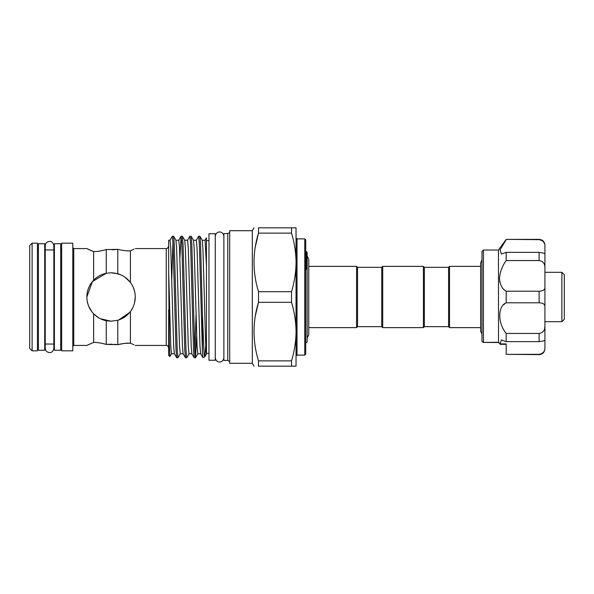 <?xml version="1.0" encoding="UTF-8"?>
<svg xmlns="http://www.w3.org/2000/svg" width="594" height="594" viewBox="0 0 594 594"><rect width="100%" height="100%" fill="white"/><g stroke="black" fill="none" stroke-linecap="round" stroke-linejoin="round"><path stroke-width="0.89" d="M44.713 297L44.713 243.733L38.417 243.733L38.417 350.267L44.713 350.267L44.713 297M60.692 297L60.692 243.733L54.396 243.733L54.396 350.267L60.692 350.267L60.692 297M215.258 297L215.258 233.732L208.969 233.732L208.969 360.268L215.258 360.268L215.258 297M561.879 272.304L564.3 274.725L564.3 319.275L561.879 321.696L561.879 272.304L544.928 272.304M561.879 321.696L544.928 321.696L544.928 246.146C545.084 242.701 543.146 240.548 539.122 239.664L539.122 239.375C542.649 239.716 544.587 241.654 544.928 245.188L544.928 246.146L544.928 245.188M482.387 341.884L483.434 342.426L481.979 341.55L481.979 251.485L483.434 250.029L483.434 342.426L498.448 342.263L500.296 344.334L506.192 344.334L506.192 346.124M500.051 344.104L501.41 339.931L506.192 341.639L506.192 333.442L539.122 333.442C543.146 332.722 545.077 330.227 544.928 325.95L544.653 328.608M498.537 342.426L498.448 250.029L506.192 239.375L539.122 239.664M506.192 333.442C497.653 323.359 497.609 306.207 506.192 302.792L506.192 291.209C502.205 289.011 499.977 284.764 499.509 278.467C499.977 271.933 502.205 265.964 506.192 260.558L506.192 252.361L501.41 254.069L500.081 249.844L506.192 239.664M499.717 281.2L500.044 282.766M505.138 303.519L503.675 304.804M424.354 267.337L424.354 326.663L448.567 326.663L448.567 267.337L424.354 267.337L423.388 266.372L382.707 266.372L382.707 327.628L423.388 327.628L423.388 266.372M448.567 326.663L449.532 327.628L449.532 266.372L448.567 267.337M424.354 326.663L423.388 327.628M382.707 327.628L381.742 326.663L381.742 267.337L382.707 266.372M381.742 267.337L357.529 267.337L356.563 266.372L308.769 266.372M381.742 326.663L357.529 326.663L357.529 267.337M357.529 326.663L356.563 327.628L356.563 266.372M356.563 327.628L308.769 327.628L308.769 334.719L308.769 259.281L307.165 255.925M305.717 343.243L307.165 341.795L307.165 252.205L305.717 251.396L305.717 239.857L305.717 354.143L304.752 355.108L304.752 238.892L305.717 239.857M305.717 256.14L306.489 269.327L306.563 251.604M118.726 319.966L129.759 312.377M130.821 310.981L132.848 307.551M134.556 302.821L135.261 297C135.187 302.457 133.576 307.298 130.42 311.531C127.086 315.852 122.876 318.763 117.783 320.255L111.056 321.213L106.259 320.73L106.259 344.416C101.433 343.02 97.223 342.352 93.622 342.419C97.216 342.352 101.433 343.02 106.259 344.416L117.783 344.654L114.36 344.29M87.311 301.759L88.543 305.925M88.699 306.296L91.996 311.939M93.77 313.959L98.663 317.805M100.312 318.703L111.056 321.213M134.511 291.023L133.019 286.813M129.945 281.86L124.636 276.953M120.82 274.844L114.969 273.106M114.1 272.98L111.056 272.787L117.783 273.745C122.884 275.245 127.101 278.155 130.42 282.469C133.576 286.716 135.194 291.557 135.261 297M133.999 289.271L133.643 288.29M90.845 250.445L93.622 251.581C97.216 251.648 101.433 250.98 106.259 249.584L106.259 273.27L111.056 272.787M112.08 249.814L117.783 249.346C122.884 250.564 127.101 251.054 130.42 250.809L130.42 282.469M133.969 249.213L130.42 250.809C127.086 251.047 122.876 250.564 117.783 249.346L117.783 273.745M88.647 249.45L90.696 250.386M133.992 344.802L130.42 343.191L124.77 343.369M124.346 343.414L117.783 344.654C122.884 343.436 127.101 342.946 130.42 343.191L134.014 344.81M112.058 344.186L106.259 344.416M87.17 345.255L93.622 342.419L93.622 313.803C89.234 309.192 86.976 303.593 86.843 297C86.976 290.414 89.234 284.816 93.622 280.197L90.897 283.59M206.445 354.002L204.707 356.949L204.128 354.143L202.457 315.162L200.586 244.372L199.918 236.278L202.242 240.303L202.903 247.854L204.366 297C205.049 325.557 205.776 352.435 206.445 353.593L206.445 237.86M202.205 240.251L205.078 240.251L206.445 265.555M169.958 240.303L172.342 236.226L173.069 244.372L175.995 349.628L176.663 357.722L174.339 353.697L173.671 346.146L170.753 247.854L170.018 240.251L168.674 240.251L168.674 272.089L170.768 346.146L171.495 353.749L174.369 353.749M180.331 353.697L177.94 357.774L177.212 349.628L174.287 244.372L173.619 236.278L175.943 240.303L176.611 247.854L179.529 346.146L180.264 353.749L183.138 353.749M175.913 240.251L178.787 240.251L179.514 247.854L182.44 346.146L183.101 353.697L185.491 357.774L186.709 357.774L185.974 349.628L183.056 244.372L182.388 236.278L181.103 236.226L181.838 244.372L184.756 349.628L185.425 357.722M182.388 236.278L184.712 240.303L185.373 247.854L188.298 346.146L189.026 353.749L191.899 353.749M184.675 240.251L187.548 240.251L188.283 247.854L191.201 346.146L191.869 353.697L194.253 357.774L195.471 357.774L194.743 349.628L191.817 244.372L191.149 236.278L189.872 236.226L190.6 244.372L193.525 349.628L194.193 357.722M191.149 236.278L193.473 240.303L194.141 247.854L197.059 346.146L197.795 353.749L200.668 353.749M193.444 240.251L196.317 240.251L197.045 247.854L199.97 346.146L200.631 353.697L202.873 357.573L202.457 353.103L202.457 315.162M255.182 247.52L258.487 233.13L291.528 233.13L291.528 227.829L296.035 227.829L296.035 330.004C295.797 320.708 294.297 311.479 291.528 302.309L291.528 291.691L258.487 291.691L258.487 302.309C252.524 321.725 252.524 341.246 258.487 360.87L258.487 366.171C252.532 366.171 252.532 366.171 258.487 366.171C252.532 366.171 252.532 366.171 258.487 366.171L291.528 366.171L291.528 360.87L258.487 360.87M252.309 363.29L229.692 363.29L229.692 230.71L252.309 230.71L252.309 363.29L253.972 366.171M291.528 227.829L258.487 227.829C252.532 227.829 252.532 227.829 258.487 227.829C252.532 227.829 252.532 227.829 258.487 227.829L258.487 233.13C252.524 252.554 252.524 272.074 258.487 291.691M32.121 243.176L29.7 245.597L29.7 348.403L32.121 350.824L37.444 350.824L37.444 243.176L32.121 243.176L32.121 350.824M61.657 243.176L61.657 350.824L72.795 350.824L72.795 243.176L61.657 243.176M117.783 249.346L106.259 249.584C101.433 250.98 97.223 251.648 93.622 251.581L93.622 280.197C97.216 276.559 101.433 274.25 106.259 273.27L92.397 281.571L86.843 297M93.622 251.581L86.843 248.574L73.767 248.574L73.767 345.426L72.795 346.391M88.595 287.956L87.815 290.191M87.786 290.303L87.311 292.241M196.25 240.303L198.634 236.226L199.369 244.372L202.457 353.103M199.918 236.278L198.634 236.226M173.619 236.278L172.342 236.226M172.951 241.765L171.777 279.054M179.9 257.841L181.103 236.226M187.489 240.303L189.872 236.226M176.663 357.722L177.94 357.774M189.092 353.697L186.709 357.774M194.862 352.235L196.035 314.946M196.673 336.159L195.471 357.774M227.754 360.409L227.754 233.591L223.879 233.591L223.879 360.409L227.754 360.409L229.692 361.531M168.674 272.089L169.297 343.161L169.884 356.556L171.562 353.697M168.674 309.712L168.674 355.353L169.884 356.556M481.979 334.229L480.62 331.088L480.62 262.912L480.62 266.372L449.532 266.372M480.62 327.628L449.532 327.628M117.783 320.255L117.783 344.654M296.035 330.004L296.035 366.171L291.528 366.171M206.445 237.823L205.012 240.303M204.789 356.868L205.791 345.433M204.707 356.949L202.873 357.573M130.42 311.531L130.42 343.191M106.259 320.73C101.433 319.758 97.223 317.441 93.622 313.803M255.227 316.454L258.487 302.309L291.528 302.309M291.528 360.87C294.29 351.737 295.79 342.5 296.035 333.175M291.528 291.691C294.29 282.558 295.79 273.329 296.035 263.996M296.035 260.825C295.797 251.537 294.297 242.307 291.528 233.13M500 343.926L506.192 343.926L506.192 354.336L539.122 354.336C543.146 353.452 545.077 351.292 544.928 347.854L544.928 340.095M506.192 341.639L539.122 341.639L539.122 333.442M506.192 291.209L539.122 291.209C543.146 291.067 545.084 289.694 544.928 287.088L544.928 339.968C545.084 340.555 543.146 341.112 539.122 341.639M498.604 342.508L483.434 342.426M506.192 302.792L539.122 302.792L539.122 291.209M544.928 347.854L544.928 348.812C544.587 352.346 542.649 354.284 539.122 354.625L539.122 354.336M539.122 354.625L506.192 354.336M543.629 241.951L544.661 244.082M539.122 252.361C543.146 252.888 545.077 253.445 544.928 254.032L544.928 268.05C545.084 263.773 543.146 261.271 539.122 260.558L539.122 252.361L506.192 252.361M506.192 260.558L539.122 260.558M544.928 306.912C545.084 304.306 543.146 302.933 539.122 302.792M304.752 238.892L297 238.892L297 355.108L296.035 356.081M135.261 345.426L166.253 345.426L166.253 248.574C166.862 249.057 167.671 248.247 168.674 246.154M49.554 352.591C46.889 352.287 45.448 350.854 45.241 348.284L45.241 245.716C45.448 243.146 46.889 241.713 49.554 241.409C51.819 241.342 53.26 242.783 53.861 245.716L53.861 348.284C53.26 351.217 51.819 352.658 49.554 352.591M53.861 249.955L53.861 245.716M215.258 357.677L215.258 357.677C215.704 361.575 219 362.206 219.572 361.984C220.144 362.206 223.433 361.575 223.879 357.677M215.258 236.33L215.258 236.323C215.704 232.425 219 231.794 219.572 232.016C220.144 231.794 223.433 232.425 223.879 236.323M498.448 250.029L483.434 250.029M481.979 259.771L480.62 262.912M166.253 345.426C167.166 345.114 167.968 345.923 168.674 347.846M252.309 230.71L253.972 227.829M38.417 344.045L37.444 345.01M44.713 249.955L54.396 249.955M60.692 344.045L61.657 345.01M135.261 248.574L166.253 248.574M206.445 240.637L208.969 240.637M227.754 233.591L229.692 232.469M206.445 353.363L208.969 353.363M73.767 345.426L86.843 345.426M73.767 248.574L72.795 247.609M60.692 249.955L61.657 248.99M44.713 344.045L54.396 344.045M38.417 249.955L37.444 248.99M197.854 353.697L195.53 357.722M181.044 236.278L178.72 240.303M304.752 355.108L297 355.108M297 238.892L296.035 237.919M307.165 338.075L308.769 334.719M539.122 239.375L506.192 239.375M500.126 344.26L498.507 342.396"/></g></svg>

